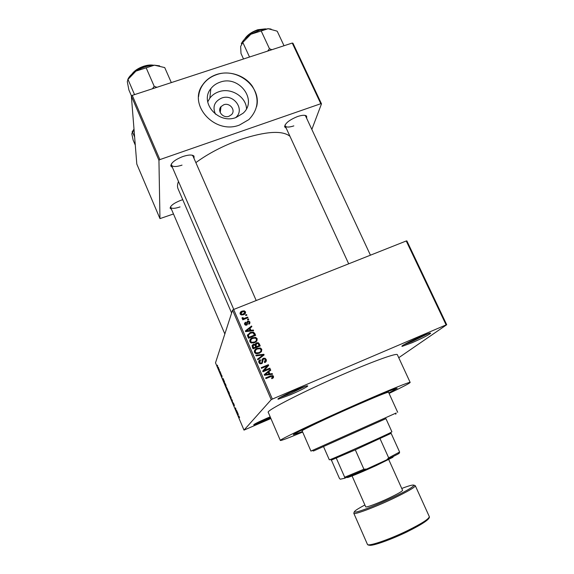 <?xml version="1.0" encoding="UTF-8"?>
<svg xmlns="http://www.w3.org/2000/svg" width="574" height="574" viewBox="0 0 574 574"><rect width="100%" height="100%" fill="white"/><g stroke="black" fill="none" stroke-linecap="round" stroke-linejoin="round"><path stroke-width="0.86" d="M412.118 342.707L402.417 346.28C399.282 346.868 410.353 340.985 420.699 336.601C428.025 333.53 431.296 332.482 430.522 333.458C427.68 335.496 421.546 338.581 412.118 342.707M404.161 344.579L411.96 341.573L428.032 333.709M270.684 418.001L253.78 424.911C253.335 424.523 257.64 422.328 266.709 418.317L270.189 416.846M256.284 423.167L270.332 417.176M290.731 394.647L278.505 399.124C275.463 399.648 284.948 394.568 295.258 390.191C304.277 386.424 308.403 385.089 307.621 386.202C305.167 387.995 299.535 390.815 290.731 394.647M280.134 397.438L290.451 393.52L305.246 386.316M215.494 114.19C212.287 106.864 214.353 101.49 221.693 98.046C233.733 93.361 245.457 109.763 235.62 117.641M223.795 104.741L221.012 106.613C216.879 111.055 223.085 118.603 228.976 116.271L231.523 114.642C236.029 110.287 229.837 102.38 223.795 104.741M220.057 82.19C216.247 83.481 213.176 85.648 210.845 88.683C199.243 102.466 218.35 124.522 235.979 117.519L243.06 113.257C258.02 100.263 239.078 74.871 220.057 82.19M246.526 108.644C245.945 96.561 230.841 87.334 218.859 91.747C215.128 93.017 212.122 95.148 209.847 98.132L207.702 101.935M216.678 74.455C210.873 76.414 206.281 79.764 202.902 84.5C187.296 104.396 214.662 134.969 239.48 125.046L248.879 119.586C258.565 109.397 259.649 98.161 252.115 85.885C244.538 75.273 229.198 70.301 216.678 74.455M256.614 106.599C261.83 86.767 237.091 67.043 216.656 74.642C210.852 76.6 206.26 79.951 202.887 84.687C200.412 88.267 198.991 92.22 198.604 96.54M286.232 128.203L284.596 126.782C285.127 123.259 289.447 119.844 297.562 116.536C302.189 115.015 305.21 114.879 306.616 116.135L306.688 118.38M285.113 124.823L285.199 125.95C286.268 127.442 289.153 127.428 293.838 125.885M172.487 167.565L170.787 165.958C171.167 162.707 175.192 159.565 182.862 156.53C188.53 154.693 192.247 154.557 193.998 156.114L194.055 158.489M171.404 163.884L171.447 165.161C172.803 166.977 176.333 166.962 182.03 165.125M171.511 209.352L170.112 208.183C170.485 205.657 174.022 203.045 180.724 200.355L182.747 199.695M170.607 206.647L170.672 207.393C171.798 208.8 174.919 208.642 180.042 206.92M357.186 404.57C324.69 418.812 291.427 434.597 293.436 434.697L302.441 431.583L293.436 434.697C291.427 434.597 324.69 418.812 357.186 404.57C382.119 393.685 395.443 388.268 397.158 388.304C395.443 388.268 382.119 393.685 357.186 404.57M389.064 393.427C402.898 386.833 409.936 383.167 410.166 382.42C410.188 381.538 389.545 389.861 360.393 402.668C319.381 420.634 277.716 440.43 280.356 440.488C281.31 440.689 288.744 437.883 302.649 432.064M397.38 354.739L397.351 354.689C396.943 352.881 375.992 360.207 346.911 372.698C305.971 390.148 265.095 411.049 268.288 412.419L280.349 440.466M289.97 136.318C282.408 130.19 265.913 131.259 240.484 139.518C223.408 145.631 208.534 153.33 195.863 162.614M446.708 324.733L446.106 324.898L406.241 240.972L406.887 240.922L446.708 324.733L398.751 357.71M218.515 367.669L218.959 369.376L217.797 366.772L218.515 367.669M220.201 371.665L220.151 372.827L219.519 371.285L219.978 372.067L220.201 371.665M221.822 375.468L222.095 377.075L221.155 374.858L221.887 376.609L221.234 374.549L221.822 375.468M225.489 384.157L226.099 385.584L225.711 386.424L224.484 382.88L225.489 384.157M228.861 392.107L229.5 393.621L229.098 394.417L227.978 391.403L228.294 391.719L228.108 390.851L228.861 392.107M232.197 399.978L232.585 402.654L232.262 400.336L231.121 399.195L232.197 399.978M236.646 410.489L236.402 411.666L236.179 411.142L235.663 408.509L235.304 409.068L235.096 408.58L235.541 407.877L236.28 411.034L236.646 410.489M239.609 417.571L238.985 416.322L238.569 416.781L238.676 415.849L239.609 417.571M406.241 240.972L233.654 309.479L272.363 399.081L271.208 399.662L232.556 310.132L215.508 362.825L244 430.113L270.914 418.525M271.208 399.662L244 430.113M238.404 414.629L237.299 413.789L237.098 411.544L238.404 414.629M233.876 403.917L234.414 405.789L233.295 403.113L234.17 405.947L232.958 403.12L233.97 405.452L233.08 402.654L233.805 403.96M231.135 397.739L231.2 398.478L230.181 397L229.593 394.718L231.135 397.739M227.727 389.689L227.799 390.449L226.795 389L226.199 386.704L227.727 389.689M224.377 381.516L224.592 382.026L223.587 381.416L223.085 378.474L224.377 381.516M220.789 373.057L220.947 373.674L220.789 373.057M219.376 369.728L219.533 370.345L219.376 369.728M217.438 365.157L217.596 365.774L217.438 365.157M246.59 314.552L246.863 315.191L245.851 315.592L245.572 314.961L246.59 314.552L246.232 315.442M248.485 318.922L248.757 319.56L247.746 319.962L247.466 319.331L248.485 318.922L248.104 319.818M253.306 330.021L253.593 330.696L245.622 331.629L245.335 330.954L251.57 326.032L251.864 326.699L249.977 328.113L250.938 330.33L253.306 330.021L252.955 330.767M256.879 341.028L254.705 342.656L251.218 342.958L249.869 341.702C249.582 339.751 250.451 338.423 252.467 337.727L255.774 337.447L257.188 338.725L256.879 341.028M261.471 351.618L259.305 353.261L255.703 353.527L254.461 352.314C254.167 350.348 255.035 349.021 257.059 348.318L260.474 348.066L261.787 349.301L261.471 351.618M266.192 359.453C266.645 360.917 266.157 361.964 264.714 362.603L264.341 361.993L265.332 359.74L264.578 358.915L263.545 358.929L261.672 363.643L259.886 363.665L258.91 362.61C258.494 361.297 258.924 360.35 260.201 359.769L260.574 360.379L259.742 362.244L260.395 362.99L261.414 362.983L262.06 362.481L261.974 359.977L263.251 358.291L265.073 358.255L266.192 359.453L265.791 361.885M272.227 373.595L272.521 374.277L264.506 375.288L264.212 374.607L270.462 369.527L270.756 370.208L268.869 371.665L269.845 373.925L272.227 373.595L271.739 374.377M446.106 324.898L272.363 399.081M273.482 377.606L271.925 378.718L271.552 378.101L272.693 376.688L271.846 376.214L265.934 378.589L265.647 377.936L270.512 375.891L272.865 375.618L273.54 376.365L273.296 377.843M269.852 368.135L270.139 368.788L262.985 371.773L262.684 371.077L267.233 365.939L261.493 368.329L261.213 367.676L268.359 364.698L268.668 365.394L264.133 370.524L269.852 368.135L269.443 369.075M263.846 354.294L264.119 354.926L257.812 359.805L257.518 359.13L263.165 354.997L256.119 355.887L255.825 355.213L263.846 354.294L263.509 355.399M259.348 343.934L260.216 345.935L253.077 348.863L252.208 346.854L253.234 344.343L255.035 344.429L256.406 342.829L258.235 342.714L259.348 343.934L258.896 344.773L259.52 346.215M254.806 333.487L255.624 335.367L248.492 338.265L247.408 335.395L250.156 332.518L253.45 332.131L254.806 333.487L254.375 334.377L254.928 335.647M249.955 322.064L248.972 324.288L248.599 323.693L249.202 322.315L248.592 321.734L247.624 322.129L246.712 325.099L245.586 325.178L244.61 324.253L245.45 322.172L245.816 322.775L245.335 323.93L246.325 324.497L247.616 321.196L248.872 321.081L249.955 322.064L249.712 323.736M247.695 317.099L247.968 317.738L242.795 319.811L242.515 319.173L243.347 318.843L242.099 318.448L242.113 317.731L242.931 317.616L243.9 318.477L247.695 317.099L247.322 317.996M245.514 311.84C245.737 313.253 245.105 314.2 243.606 314.674L241.403 314.983L240.154 313.971C239.932 312.572 240.549 311.632 242.02 311.158L244.23 310.821L245.514 311.84L245.263 313.555M292.245 43.05L292.977 43.258L321.49 103.851L320.794 103.715L292.245 43.05L132.257 95.37L159.881 159.601L158.941 160.318L131.36 96.131L136.806 164.078L159.967 218.615L173.484 213.973M158.941 160.318L159.967 218.615M321.49 103.851L311.84 129.437M320.794 103.715L159.881 159.601M178.492 181.47C177.301 184.412 177.187 186.923 178.134 188.989L231.616 313.017M131.36 96.131L132.257 95.37M305.641 116.127L304.837 115.345M193.007 156.092L192.096 155.181M232.556 310.132L233.654 309.479M388.849 392.946L397.158 388.304L388.849 392.946M271.732 378.402L272.227 377.735M265.827 378.338L272.119 376.221M272.406 376.343L273.016 377.053L273.54 376.365M273.016 377.053L273.073 378.051M264.305 374.829L270.462 369.527M269.952 370.252L270.139 370.689M269.845 373.925L269.342 374.621L268.367 372.375L268.869 371.665M269.342 374.621L271.71 374.291M264.636 375.274L268.41 374.75L268.919 374.054L268.13 372.239L265.08 374.585L268.919 374.054M266.078 375.016L266.573 374.32M264.6 375.281L265.08 374.585M262.734 371.199L267.233 365.939M261.414 368.128L267.864 365.444L268.359 364.698M267.864 365.444L268.115 366.018M269.349 368.86L263.653 371.242L264.133 370.524M264.528 362.294L264.944 361.598M262.82 359.833L262.383 363.191M258.795 361.182L260.201 359.769M259.613 361.469L259.283 362.998L259.742 362.244M259.283 362.998L259.613 363.514M260.56 363.844L261.414 362.983M260.955 363.737L262.06 362.481M262.045 359.518L263.251 358.291M262.777 359.059L263.739 358.865M265.138 359.389L265.705 360.221M257.661 359.468L263.165 354.997M254.397 350.721L257.059 348.318M256.614 349.136L258.02 348.719M259.513 348.597L259.893 347.901M260.797 349.365L261.321 350.118L261.787 349.301M261.321 350.118L261.364 351.769M255.222 350.886L255.093 353.168M257.532 353.756L260.546 351.611M255.294 351.962L256.241 352.888L259.032 352.615C260.539 352.092 261.177 351.109 260.955 349.652L259.965 348.727L257.31 348.97L255.817 349.903L254.856 352.766M258.58 353.412L259.032 352.615M252 345.742L253.234 344.343M252.811 345.182L253.471 345.017M254.734 345.003L255.035 344.429M255.05 344.264L256.406 342.829M255.961 343.675L256.7 343.467L256.047 345.383L256.6 346.653L259.104 345.627L258.128 343.632L256.686 343.474M258.322 343.883L258.896 344.773M255.825 344.558L255.609 346.215L256.162 347.485L258.652 346.459L259.104 345.627M252.883 345.95L253.206 348.691L255.33 347.822L255.767 346.997L254.878 345.139L253.636 344.938L253.148 346.746L253.629 347.873L255.767 346.997M253.206 348.691L253.629 347.873M256.162 347.485L256.6 346.653M255.609 346.215L256.047 345.383M249.769 340.26L252.467 337.727M252.051 338.595L252.926 338.301M254.956 338.021L255.308 337.325M256.255 338.861L256.75 339.586L257.188 338.725M256.75 339.586L256.843 341.071M250.608 340.396L250.458 342.52M253.5 343.051L256.011 340.949M250.702 341.358L251.728 342.312L254.44 342.011C255.939 341.494 256.578 340.518 256.363 339.069L255.287 338.115L252.725 338.38L251.233 339.313L250.293 342.212M254.009 342.857L254.44 342.011M247.43 335.029L249.747 333.415L250.156 332.518M249.747 333.415L250.379 333.185M253.794 333.487L254.375 334.377M248.305 335.151L247.903 336.055L248.65 338.158L254.088 335.941L254.512 335.065L252.983 332.798L250.422 333.164L248.305 335.173L249.051 337.282L254.512 335.065M248.65 338.158L249.051 337.282M248.155 337.024L248.556 336.149M247.903 336.055L248.305 335.173M245.521 331.399L251.161 326.958L251.57 326.032M250.451 331.062L249.568 329.031L249.977 328.113M250.616 331.047L250.938 330.33M247.681 330.696L250.013 330.452L249.238 328.665L246.203 330.947L247.681 330.696L247.358 331.428M249.697 331.155L250.013 330.452M245.916 331.593L246.203 330.947M248.815 324.045L248.879 323.514M247.251 324.755L247.624 322.129M244.452 323.549L245.45 322.172M245.292 323.793L244.911 324.748M244.976 324.812L245.335 323.93M246.016 325.243L246.325 324.497M246.605 322.502L247.616 321.196M247.222 322.136L247.71 322M249.274 322.538L249.554 323.004M242.996 319.732L243.476 318.462M242.221 318.627L242.931 317.616M242.759 318.828L243.039 318.118M243.118 319.424L243.9 318.477M243.527 319.438L243.921 319.359M244.653 319.065L245.012 318.175M240.025 313.275L241.503 312.206M241.668 312.105L242.02 311.158M244.84 312.364L245.134 312.823M240.836 313.454L240.477 314.466M243.728 314.624L244.459 313.354M240.908 313.698L241.683 314.287L243.326 314.043L244.768 312.113L243.972 311.524L242.343 311.768L240.585 314.566M243.003 314.882L243.326 314.043M238.963 416.035L238.361 416.294M237.629 414.041L237.378 412.936L237.629 414.041M236.811 410.869L236.179 411.142M235.727 408.315L235.096 408.58M236.789 410.819L236.28 411.034M230.224 396.907L231.021 397.89L229.801 395.206L230.224 396.907M228.94 393.836L228.201 391.834L228.94 393.836L229.492 393.599M229.428 393.441L229.055 393.599M229.105 393.506L228.316 391.339L229.399 393.384M226.838 388.899L227.613 389.861L226.407 387.192L226.838 388.899M225.03 383.159L224.814 384.279M226.084 385.62L225.553 385.843L225.847 385.197L224.9 383.217M224.9 384.271L225.553 385.843M223.673 381.093L223.394 379.938L223.673 381.093M220.409 372.153L219.95 372.339M220.373 372.074L219.986 372.232M218.299 368.3L218.02 367.166L218.299 368.3M323.499 446.536L329.325 459.824L330.473 459.465C336.852 457.155 384.358 435.903 390.765 432.502L391.913 431.82M399.612 452.039L399.353 453.116L398.198 453.948L386.754 459.831L388.677 457.844L399.612 452.039L391.131 433.327L355.306 449.851L331.184 460.176M331.406 460.097L339.449 478.436L340.325 479.211L344.587 478.264L344.694 477.231L363.909 469.209L366.686 469.051L344.587 478.264M336.292 458.117L344.694 477.231M355.306 449.851L363.909 469.209M386.754 459.831L366.686 469.051M380.038 438.665L388.677 457.844M385.936 418.64L313.512 451.006L312.263 450.49L396.168 413.015M385.943 418.654L313.512 451.006M388.519 392.221L388.512 392.2C387.012 392.2 375.884 396.734 355.112 405.804C328.206 417.592 300.511 430.73 302.125 430.844L310.943 451.107L312.263 450.49M312.328 450.518L310.943 451.107M271.086 29.08L268.166 28.714L259.785 30.135L250.838 34.268L268.166 28.714L276.568 30.989L277.271 31.319L284.022 45.741M271.868 49.716L269.45 48.697L261.256 31.082M269.45 48.697L267.678 51.086M249.518 57.027L242.802 42.426L250.838 34.268C246.009 37.317 242.831 40.474 241.317 43.724M243.527 58.986L241.001 53.475L240.649 46.451L242.802 42.426M135.285 145.129L133.132 140.085L131.812 133.742L134.051 129.688M134.639 137.057L132.443 131.905M134 129.064L132.092 131.998M156.932 87.298L154.212 86.322L152.454 88.762M131.496 96.016L128.885 89.939L127.299 81.637L127.988 79.42L135.945 71.111L154.42 65.185L164.724 67.581L171.325 82.591M154.212 86.322L146.219 67.969M134.538 94.624L127.988 79.42M159.637 65.859L154.42 65.185C148.214 65.45 142.058 67.423 135.945 71.111C131.69 73.845 128.971 76.651 127.78 79.535M393.391 456.56L392.731 457.37L376.035 465.629C362.381 471.835 352.931 475.803 347.679 477.525L346.739 477.446M352.077 475.954L365.688 506.792C365.609 507.911 377.879 503.355 389.036 498.067C397.775 493.884 402.288 491.294 402.575 490.296L402.568 490.275M270.002 376.58L270.512 375.891M262.418 361.871L262.892 361.111M261.687 356.497L262.153 355.715M252.725 347.579L253.148 346.746M247.215 323.815L247.609 322.875M264.829 28.944L258.035 29.977C252.251 31.993 247.961 34.87 245.155 38.602M244.933 38.81C247.423 34.949 251.692 31.95 257.755 29.798M152.576 65.293L144.024 66.469C139.008 68.163 135.191 70.523 132.565 73.544M353.814 513.307L367.403 544.296C367.518 546.936 388.426 539.933 407.21 530.771C421.797 523.553 429.158 518.831 429.302 516.607L429.28 516.557M364.885 504.984C354.302 510.652 351.797 512.912 357.38 511.771C365.229 509.554 376.831 504.89 392.186 497.78C416.444 486.422 421.079 481.055 401.75 488.467M415.303 485.726L415.318 485.748C414.916 487.391 407.425 491.703 392.853 498.698C374.097 507.603 353.598 515.179 353.799 513.271L354.28 511.807M407.375 531.711C391.425 539.474 373.129 545.989 369.584 545.286M402.683 345.505L402.417 346.28M253.938 424.487L253.78 424.911M278.821 398.248L278.505 399.124M220.208 112.554L221.012 106.613M209.847 98.132L210.845 88.683M285.077 125.584L284.596 126.782M171.325 164.76L170.787 165.958M170.593 207.121L170.112 208.183M410.166 382.42L397.351 354.689M192.842 155.705L192.67 155.317L192.842 155.705M256.485 353.749L256.169 353.024M192.749 155.676L193.998 156.114M305.404 115.761L306.616 116.135M272.865 375.618L272.341 376.307M260.395 362.99L259.965 363.701M265.073 358.255L264.643 358.944M260.474 348.066L260.079 348.77M256.241 352.888L255.853 353.591M254.748 344.285L254.454 344.859M258.235 342.714L257.848 343.431M255.774 337.447L255.416 338.158M251.728 342.312L251.383 343.015M253.45 332.131L253.112 332.848M245.902 324.525L245.622 325.193M248.872 321.081L248.592 321.734M244.23 310.821L243.964 311.524M241.683 314.287L241.424 314.983M306.81 385.871L307.621 386.202M429.783 333.178L430.522 333.458M391.92 431.827L385.922 418.611M390.32 433.765L390.765 432.502M331.715 459.982L330.473 459.465M398.198 453.948L398.643 452.685M395.744 414.22L396.189 412.95M397.689 412.304L388.512 392.2M305.619 116.077L370.438 255.186M285.17 125.893L348.691 263.818M265.532 28.851L257.848 29.719M244.646 39.097C247.107 35.114 251.484 32.001 257.769 29.74M170.65 207.35L224.843 333.975M233.776 309.429L171.418 165.104M256.205 300.525L192.979 156.035M131.927 74.096C134.316 70.745 138.284 68.112 143.823 66.204M143.866 66.189C147.561 65.049 150.754 64.726 153.43 65.228M413.861 485.08L415.318 485.748L429.302 516.607C430.342 518.853 423.052 523.868 407.44 531.646C389.732 540.184 368.989 547.861 367.417 544.339M392.731 457.37L392.932 456.789M388.727 459.544L402.575 490.296M347.679 477.525L347.127 477.295"/></g></svg>
